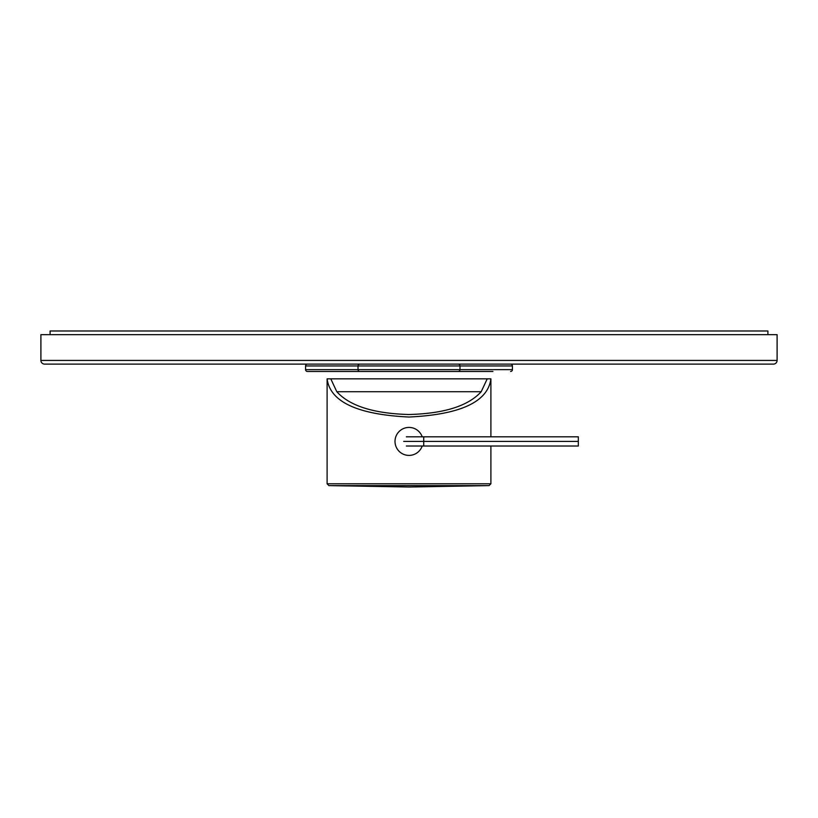 <?xml version="1.0" encoding="UTF-8"?>
<svg xmlns="http://www.w3.org/2000/svg" width="818" height="818" viewBox="0 0 818 818"><rect width="100%" height="100%" fill="white"/><g stroke="black" fill="none" stroke-linecap="round" stroke-linejoin="round"><path stroke-width="1.23" d="M327.098 378.836C330.124 401.832 357.425 414.562 409 417.027C460.575 414.562 487.876 401.832 490.902 378.836L330.779 378.836L336.801 391.72C349.797 405.994 373.867 413.591 409 414.511C444.133 413.591 468.203 405.994 481.199 391.72L487.221 378.836L327.098 378.836L327.098 483.775L328.908 485.616L489.092 485.616L490.902 483.775L327.098 483.775M336.801 391.72L481.199 391.72M422.211 446.014A13.988 13.988 0 0 1 395.012 441.413A13.988 13.988 0 0 1 422.211 436.812M406.341 446.014L578.326 446.014L578.326 436.812L406.341 436.812M578.326 441.413L403.683 441.413M777.1 360.431L777.1 334.664L40.9 334.664L40.9 360.431A3.681 3.681 0 0 0 44.581 364.112L773.419 364.112A3.681 3.681 0 0 0 777.1 360.431L40.9 360.431M501.025 364.112L510.596 364.112A1.841 1.841 0 0 1 512.436 365.953L459.982 365.953A1.841 1.841 0 0 0 458.141 364.112L359.859 364.112A1.841 1.841 0 0 0 358.018 365.953L358.018 369.634L305.564 369.634L305.564 365.953A1.841 1.841 0 0 1 307.404 364.112L316.975 364.112M305.564 365.953L459.982 365.953L459.982 369.634L358.018 369.634A1.841 1.841 0 0 0 359.859 371.474L371.454 371.474M446.546 371.474L458.141 371.474A1.841 1.841 0 0 0 459.982 369.634L512.436 369.634L512.436 365.953M458.141 371.474L307.404 371.474A1.841 1.841 0 0 1 305.564 369.634M510.596 364.112L451.7 364.112M366.3 364.112L307.404 364.112M510.596 371.474A1.841 1.841 0 0 0 512.436 369.634M307.404 371.474L359.859 371.474M492.927 371.474L325.073 371.474M767.897 334.664L767.897 330.983L50.102 330.983L50.102 334.664M423.724 446.014L423.724 436.812M490.902 483.775L490.902 446.014M490.902 436.812L490.902 378.836M328.908 485.616L409 487.017L489.092 485.616"/></g></svg>
